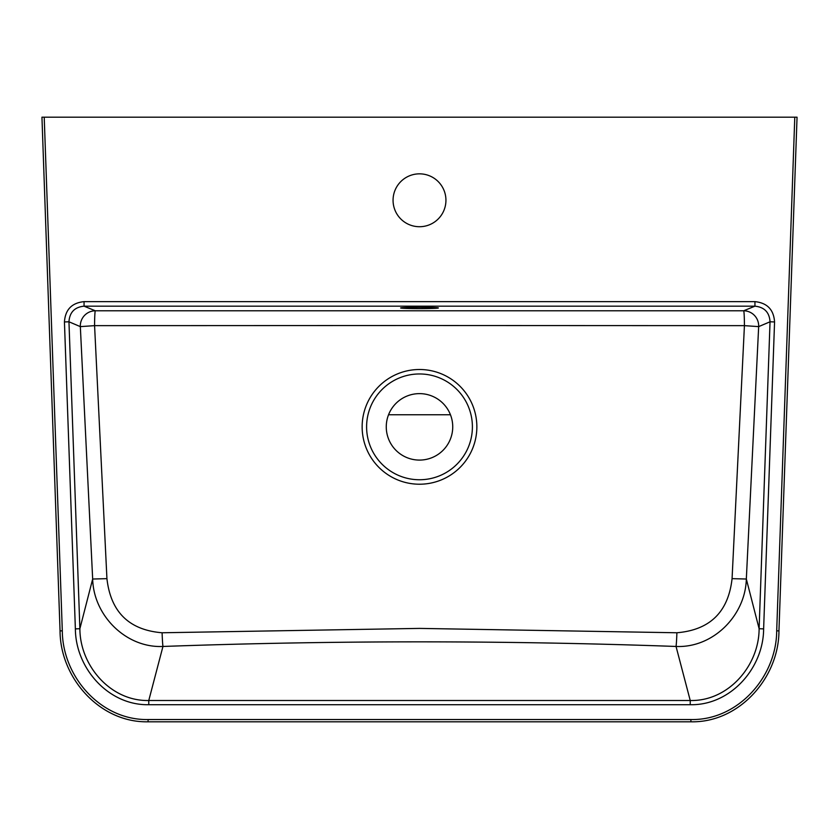 <?xml version="1.0" encoding="UTF-8"?>
<svg xmlns="http://www.w3.org/2000/svg" width="839" height="839" viewBox="0 0 839 839"><rect width="100%" height="100%" fill="white"/><g stroke="black" fill="none" stroke-linecap="round" stroke-linejoin="round"><path stroke-width="1.26" d="M419.5 307.305A18.878 0.661 180 0 0 400.623 307.965A18.878 0.661 180 0 0 419.5 308.616A18.878 0.661 180 0 0 438.378 307.965A18.878 0.661 180 0 0 419.5 307.305M445.939 200.28A26.439 26.439 0 0 0 419.5 173.841A26.439 26.439 0 0 0 393.061 200.28A26.439 26.439 0 0 0 419.5 226.719A26.439 26.439 0 0 0 445.939 200.28M386.265 426.862A33.235 33.235 0 0 1 419.5 393.627A33.235 33.235 0 0 1 452.735 426.862A33.235 33.235 0 0 1 419.5 460.087A33.235 33.235 0 0 1 386.265 426.862M162.105 632.763L419.5 628.401L676.895 632.763C709.983 629.974 728.367 611.935 732.069 578.648L744.424 325.647L419.5 325.532L94.576 325.647L106.931 578.648C110.717 612.009 129.101 630.058 162.105 632.763A15.102 0.629 88.2 0 0 162.955 646.46L148.765 700.513L690.235 700.513L676.045 646.46C504.931 640.314 333.901 640.314 162.955 646.46C126.018 648.18 93.517 615.511 92.668 579.025L80.334 326.623L68.955 321.788L79.883 628.715L92.668 579.025L106.931 578.648M44.215 117.198L62.306 630.813L60.051 630.897L41.95 117.198L797.05 117.198L778.949 630.897L797.05 117.198M768.807 117.198L622.622 117.198M388.551 414.76L450.449 414.76M732.069 578.648L746.332 579.025L759.117 628.715L770.045 321.788L758.666 326.623L746.332 579.025C745.441 615.375 713.223 648.138 676.045 646.46A15.102 0.629 91.8 0 0 676.895 632.763M75.374 628.883L64.435 321.945C65.274 309.654 71.818 302.879 84.057 301.641L754.943 301.641C767.203 302.9 773.747 309.675 774.565 321.945L763.626 628.883C763.5 668.106 730.507 705.609 690.224 704.708L148.776 704.708C108.231 705.547 75.552 667.97 75.374 628.883L79.883 628.715C79.936 665.537 110.433 701.362 148.765 700.513L148.776 704.708M62.306 630.813C62.506 676.496 100.701 720.47 148.094 719.537L690.906 719.537C738.005 720.533 776.547 676.674 776.694 630.813L794.785 117.198M774.565 321.945L770.045 321.788C769.415 312.339 764.381 307.137 754.943 306.172L84.057 306.172L95.331 310.787L743.669 310.787A15.102 15.008 -108.2 0 1 758.666 326.623L744.424 325.647A15.102 0.755 89.9 0 0 743.669 310.787L754.943 306.172L754.943 301.641M690.224 704.708L690.235 700.513C728.294 701.394 759.075 665.778 759.117 628.715L763.626 628.883M84.057 301.641L84.057 306.172C74.64 307.116 69.606 312.318 68.955 321.788L64.435 321.945M94.576 325.647A15.102 0.755 90.1 0 1 95.331 310.787A15.102 15.008 108.2 0 0 80.334 326.623L94.576 325.647M366.601 426.862A52.899 52.899 0 0 0 419.5 479.751A52.899 52.899 0 0 0 472.399 426.862A52.899 52.899 0 0 0 419.5 373.963A52.899 52.899 0 0 0 366.601 426.862M419.5 484.218A57.356 57.356 0 0 1 362.144 426.862A57.356 57.356 0 0 1 419.5 369.506A57.356 57.356 0 0 1 476.856 426.862A57.356 57.356 0 0 1 419.5 484.218M41.95 117.198L60.051 630.897C60.167 677.818 99.778 722.861 148.094 721.802L148.094 719.537M690.906 719.537L690.906 721.802C739.222 722.861 778.833 677.818 778.959 630.897L776.694 630.813M148.094 721.802L690.906 721.802"/></g></svg>
